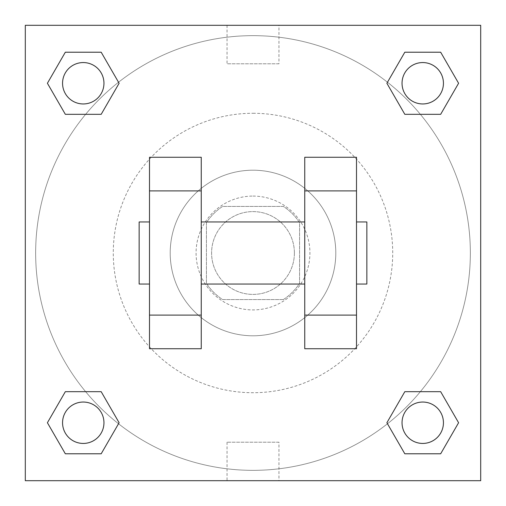 <?xml version="1.0" encoding="UTF-8"?>
<svg xmlns="http://www.w3.org/2000/svg" width="506" height="506" viewBox="0 0 506 506"><rect width="100%" height="100%" fill="white"/><g stroke="black" fill="none" stroke-linecap="round" stroke-linejoin="round"><path stroke-width="0.38" stroke-dasharray="2.53 1.9" d="M294.397 253A41.397 41.397 0 0 0 232.298 217.144A41.397 41.397 0 0 0 232.298 288.856A41.397 41.397 0 0 0 294.397 253A41.397 41.397 0 0 0 232.298 217.144A41.397 41.397 0 0 0 232.298 288.856A41.397 41.397 0 0 0 294.397 253M283.366 299.577L222.634 299.577A55.603 55.603 0 0 1 206.423 283.366L206.423 222.634A55.603 55.603 0 0 1 222.634 206.423L283.366 206.423A55.603 55.603 0 0 1 299.577 222.634L299.577 283.366A55.603 55.603 0 0 1 283.366 299.577L222.634 299.577A55.603 55.603 0 0 1 206.423 283.366L206.423 222.634A55.603 55.603 0 0 1 222.634 206.423L283.366 206.423A55.603 55.603 0 0 1 299.577 222.634L299.577 283.366A55.603 55.603 0 0 1 283.366 299.577M253 196.075A56.925 56.925 0 0 1 302.297 281.462A56.925 56.925 0 0 1 203.703 281.462A56.925 56.925 0 0 1 253 196.075A56.925 56.925 0 0 0 196.075 253A56.925 56.925 0 0 0 253 309.925A56.925 56.925 0 0 0 309.925 253A56.925 56.925 0 0 0 253 196.075M253 170.199A82.801 82.801 0 0 1 324.707 294.397A82.801 82.801 0 0 1 181.293 294.397A82.801 82.801 0 0 1 253 170.199A82.801 82.801 0 0 1 324.707 294.397A82.801 82.801 0 0 1 181.293 294.397A82.801 82.801 0 0 1 253 170.199M253 113.274A139.726 139.726 0 0 1 374.004 322.86A139.726 139.726 0 0 1 131.996 322.86A139.726 139.726 0 0 1 253 113.274A139.726 139.726 0 0 0 113.274 253A139.726 139.726 0 0 0 253 392.726A139.726 139.726 0 0 0 392.726 253A139.726 139.726 0 0 0 253 113.274M85.647 114.312L65.331 114.312L85.647 114.312L65.331 114.312L47.406 83.262L65.331 52.213L101.187 52.213L119.112 83.262L101.187 114.312L119.112 83.262L101.187 114.312L119.112 83.262L101.187 52.213L119.112 83.262M101.187 391.688L119.112 422.738L101.187 391.688L119.112 422.738L101.187 391.688L119.112 422.738L101.187 453.787L65.331 453.787L47.406 422.738L65.331 391.688L85.647 391.688M25.3 480.7L25.3 25.3L480.7 25.3L480.7 480.7L25.3 480.7L25.3 25.3L480.7 25.3L480.7 480.7L25.3 480.7L25.3 25.3L480.7 25.3L480.7 480.7L25.3 480.7M404.813 114.312L386.888 83.262L404.813 114.312L386.888 83.262L404.813 114.312L386.888 83.262L404.813 52.213L440.669 52.213L458.594 83.262L440.669 114.312L420.353 114.312M386.888 422.738L404.813 391.688L386.888 422.738L404.813 391.688L386.888 422.738L404.813 453.787L386.888 422.738L404.813 453.787L386.888 422.738L404.813 453.787L440.669 453.787L404.813 453.787L440.669 453.787L458.594 422.738L440.669 453.787M420.353 391.688L440.669 391.688L420.353 391.688L440.669 391.688L458.594 422.738M271.115 25.3L234.885 25.306L271.115 25.3M470.352 253A217.352 217.352 0 0 0 144.324 64.768A217.352 217.352 0 0 0 144.324 441.232A217.352 217.352 0 0 0 470.352 253A217.352 217.352 0 0 0 144.324 64.768A217.352 217.352 0 0 0 144.324 441.232A217.352 217.352 0 0 0 470.352 253M103.958 422.738A20.702 20.702 0 0 0 72.908 404.813A20.702 20.702 0 0 0 72.908 440.669A20.702 20.702 0 0 0 103.958 422.738A20.702 20.702 0 0 0 72.908 404.813A20.702 20.702 0 0 0 72.908 440.669A20.702 20.702 0 0 0 103.958 422.738A20.702 20.702 0 0 0 72.908 404.813A20.702 20.702 0 0 0 72.908 440.669A20.702 20.702 0 0 0 103.958 422.738A20.702 20.702 0 0 0 72.908 404.813A20.702 20.702 0 0 0 72.908 440.669A20.702 20.702 0 0 0 103.958 422.738A20.702 20.702 0 0 0 72.908 404.813A20.702 20.702 0 0 0 72.908 440.669A20.702 20.702 0 0 0 103.958 422.738M103.958 83.262A20.702 20.702 0 0 0 72.908 65.331A20.702 20.702 0 0 0 72.908 101.187A20.702 20.702 0 0 0 103.958 83.262A20.702 20.702 0 0 0 72.908 65.331A20.702 20.702 0 0 0 72.908 101.187A20.702 20.702 0 0 0 103.958 83.262A20.702 20.702 0 0 0 72.908 65.331A20.702 20.702 0 0 0 72.908 101.187A20.702 20.702 0 0 0 103.958 83.262A20.702 20.702 0 0 0 72.908 65.331A20.702 20.702 0 0 0 72.908 101.187A20.702 20.702 0 0 0 103.958 83.262A20.702 20.702 0 0 0 72.908 65.331A20.702 20.702 0 0 0 72.908 101.187A20.702 20.702 0 0 0 103.958 83.262M443.439 83.262A20.702 20.702 0 0 0 412.39 65.331A20.702 20.702 0 0 0 412.39 101.187A20.702 20.702 0 0 0 443.439 83.262A20.702 20.702 0 0 0 412.39 65.331A20.702 20.702 0 0 0 412.39 101.187A20.702 20.702 0 0 0 443.439 83.262A20.702 20.702 0 0 0 412.39 65.331A20.702 20.702 0 0 0 412.39 101.187A20.702 20.702 0 0 0 443.439 83.262A20.702 20.702 0 0 0 412.39 65.331A20.702 20.702 0 0 0 412.39 101.187A20.702 20.702 0 0 0 443.439 83.262A20.702 20.702 0 0 0 412.39 65.331A20.702 20.702 0 0 0 412.39 101.187A20.702 20.702 0 0 0 443.439 83.262M402.042 422.738A20.702 20.702 0 0 1 433.092 404.813A20.702 20.702 0 0 1 433.092 440.669A20.702 20.702 0 0 1 402.042 422.738A20.702 20.702 0 0 1 433.092 404.813A20.702 20.702 0 0 1 433.092 440.669A20.702 20.702 0 0 1 402.042 422.738M278.958 480.7L227.042 480.7L278.958 480.7L278.958 442.2L227.042 442.2L278.958 442.2M25.3 253L25.3 234.885L25.306 253M480.7 253L480.7 234.885L480.694 253M278.958 25.3L227.042 25.3L278.958 25.3L278.958 63.8L227.042 63.8L278.958 63.8M25.3 271.115L25.306 234.885L25.3 271.115M253 480.7L271.115 480.7L253 480.694M480.7 234.885L480.694 271.115L480.7 234.885M47.406 83.262L65.331 114.312L47.406 83.262L65.331 114.312L47.406 83.262L65.331 52.213L101.187 52.213L65.331 52.213L47.406 83.262L65.331 52.213M119.112 422.738L101.187 453.787L119.112 422.738L101.187 453.787L65.331 453.787L47.406 422.738L65.331 391.688M386.888 83.262L404.813 52.213L386.888 83.262L404.813 52.213L440.669 52.213L458.594 83.262L440.669 114.312M201.249 157.265L201.249 348.735L149.498 348.735L149.498 157.265L201.249 157.265M304.751 157.265L304.751 348.735L356.502 348.735L356.502 157.265L304.751 157.265M201.249 253L201.249 221.951L201.249 253M304.751 253L304.751 284.049L304.751 253M356.502 221.951L356.502 284.049L356.502 221.951M366.85 221.951L366.85 284.049M149.498 253L149.498 221.951L149.498 253M139.15 284.049L139.15 221.951M443.439 422.738A20.702 20.702 0 0 0 412.39 404.813A20.702 20.702 0 0 0 412.39 440.669A20.702 20.702 0 0 0 443.439 422.738A20.702 20.702 0 0 0 412.39 404.813A20.702 20.702 0 0 0 412.39 440.669A20.702 20.702 0 0 0 443.439 422.738A20.702 20.702 0 0 0 412.39 404.813A20.702 20.702 0 0 0 412.39 440.669A20.702 20.702 0 0 0 443.439 422.738M101.187 453.787L65.331 453.787L47.406 422.738M404.813 52.213L440.669 52.213L458.594 83.262M227.042 442.2L227.042 480.7M227.042 25.3L227.042 63.8"/><path stroke-width="0.76" d="M119.112 83.262L101.187 114.312L65.331 114.312L47.406 83.262L65.331 52.213L101.187 52.213L119.112 83.262L101.187 114.312L85.647 114.312M85.647 391.688L101.187 391.688L119.112 422.738L101.187 453.787L65.331 453.787L47.406 422.738L65.331 391.688L101.187 391.688M420.353 114.312L404.813 114.312L386.888 83.262L404.813 52.213L440.669 52.213L458.594 83.262L440.669 114.312L404.813 114.312M386.888 422.738L404.813 391.688L440.669 391.688L458.594 422.738L440.669 453.787L404.813 453.787L386.888 422.738L404.813 391.688L420.353 391.688M25.3 25.3L480.7 25.3L480.7 480.7L25.3 480.7L25.3 25.3M201.249 157.265L201.249 348.735L149.498 348.735L149.498 157.265L201.249 157.265M304.751 348.735L304.751 157.265L356.502 157.265L356.502 348.735L304.751 348.735M356.502 284.049L366.85 284.049L366.85 221.951L356.502 221.951M149.498 221.951L139.15 221.951L139.15 284.049L149.498 284.049M149.498 190.901L201.249 190.901M304.751 190.901L356.502 190.901M149.498 315.099L201.249 315.099M304.751 315.099L356.502 315.099M440.669 453.787L404.813 453.787L440.669 453.787L458.594 422.738M404.813 391.688L440.669 391.688L404.813 391.688M443.439 422.738A20.702 20.702 0 0 0 412.39 404.813A20.702 20.702 0 0 0 412.39 440.669A20.702 20.702 0 0 0 443.439 422.738M47.406 422.738L65.331 391.688M101.187 453.787L65.331 453.787L101.187 453.787L119.112 422.738M103.958 422.738A20.702 20.702 0 0 0 72.908 404.813A20.702 20.702 0 0 0 72.908 440.669A20.702 20.702 0 0 0 103.958 422.738M386.888 83.262L404.813 52.213L440.669 52.213L404.813 52.213M458.594 83.262L440.669 114.312M443.439 83.262A20.702 20.702 0 0 0 412.39 65.331A20.702 20.702 0 0 0 412.39 101.187A20.702 20.702 0 0 0 443.439 83.262M47.406 83.262L65.331 52.213L101.187 52.213L65.331 52.213M101.187 114.312L65.331 114.312L101.187 114.312M103.958 83.262A20.702 20.702 0 0 0 72.908 65.331A20.702 20.702 0 0 0 72.908 101.187A20.702 20.702 0 0 0 103.958 83.262M201.249 284.049L304.751 284.049M201.249 221.951L304.751 221.951"/></g></svg>
